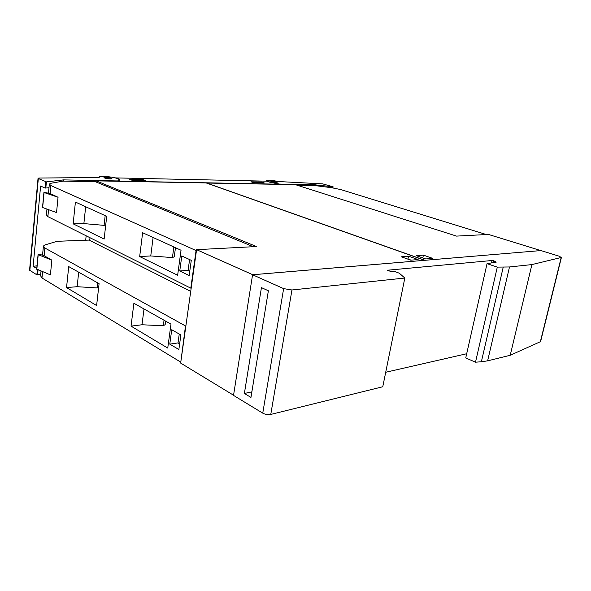 <?xml version="1.0" encoding="UTF-8"?>
<svg xmlns="http://www.w3.org/2000/svg" width="591" height="591" viewBox="0 0 591 591"><rect width="100%" height="100%" fill="white"/><g stroke="black" fill="none" stroke-linecap="round" stroke-linejoin="round"><path stroke-width="0.89" d="M276.684 181.917L277.179 182.279C275.953 182.597 273.958 182.353 271.195 181.555L270.708 181.201C271.934 180.89 273.929 181.127 276.684 181.917M278.287 181.526L322.73 183.875L333.102 186.8L314.242 184.739L279.543 184.067L270.922 182.516C267.996 181.792 266.534 181.178 266.526 180.676C267.996 179.93 271.912 180.211 278.287 181.526M115.105 177.891L266.6 181.171L278.501 184.185L119.87 181.142L119.515 179.73C119.286 179.125 117.816 178.475 115.112 177.78M37.011 265.817L33.126 266.312L40.609 186.032L45.056 188.064L48.994 187.724M36.76 268.477L33.126 266.312M63.473 179.886L46.401 181.88L38.334 178.526L38.046 178.238L39.021 178.031L99.214 177.529L99.066 177.056C99.547 175.239 116.944 177.27 118.754 179.332L119.183 180.647L117.343 180.927L63.473 179.886L63.348 181.134M85.688 240.212L86.16 235.802M38.038 178.312L29.565 270.168L36.856 274.837L40.742 274.017M110.901 178.024L111.928 178.659C110.635 179.132 108.323 178.97 104.999 178.179L103.979 177.544C105.287 177.078 107.592 177.241 110.901 178.024M129.259 179.184L142.786 179.472L145.578 180.536L132.037 180.262L129.259 179.184M250.924 181.777L261.392 181.998L264.266 182.944L253.79 182.73L250.924 181.777M142.786 179.472L142.66 180.477M261.392 181.998L261.252 182.885M89.714 240.411L90.002 237.722M96.074 181.991L96.2 180.853L256.494 246.543L196.581 249.668L180.654 363.081L233.548 395.224M196.581 249.668L252.741 274.726L424.678 260.306L206.2 182.944L96.2 180.853M185.877 325.907L185.493 325.951L180.824 361.877M185.493 325.951L44.872 247.998L43.424 246.011L45.359 244.814L57.113 241.291L89.064 240.086L190.723 291.407M51.853 260.129L38.068 254.61L39.375 254.366L43.571 255.393L51.853 260.129L50.398 274.881L36.827 269.112M41.001 271.306L40.572 275.79L41.991 277.984L180.447 361.943M170.991 324.149L167.741 348.077L131.039 326.129L133.884 303.257L170.991 324.149M99.089 283.673L96.614 305.54L66.547 287.566L68.719 266.585L99.089 283.673M169.772 344.139L171.737 329.756L180.883 334.971L178.859 349.503L169.772 344.139L178.024 342.913L179.25 334.041M144.012 308.96L141.995 324.762L131.039 326.129M165.628 321.127L165.162 324.629L163.308 325.759L141.995 324.762M164.047 320.233L163.308 325.759M78.684 272.192L77.14 286.701L66.547 287.566M98.69 287.204L97.042 287.92L77.14 286.701M97.611 282.845L97.042 287.92M179.642 343.859L178.024 342.913M196.463 250.532L196.072 250.554L190.797 288.172L191.181 288.135M196.072 250.554L50.878 185.559L49.349 184.008L51.284 183.21L63.097 181.127L95.41 181.718L253.31 246.706M58.044 197.261L43.933 192.467L49.533 193.309L58.044 197.261L56.537 212.561L42.641 207.522M46.925 209.399L46.401 214.873L47.886 216.646L190.797 288.172M181.038 250.244L177.64 275.236L139.675 256.56L142.63 232.728L181.038 250.244M106.705 216.336L104.134 239.074L73.151 223.834L75.412 202.056L106.705 216.336M179.753 270.966L181.799 255.947L191.277 260.335L189.164 275.532L179.753 270.966L188.093 270.353L189.593 259.552M178.061 248.892L175.409 248.272M153.106 237.501L150.757 255.94L139.675 256.56M175.483 247.71L174.264 256.775L172.424 257.587L150.757 255.94M173.843 246.964L172.424 257.587M85.673 206.739L83.87 223.597L73.151 223.834M105.737 224.875L104.082 225.363L83.87 223.597M105.183 215.641L104.082 225.363M189.77 271.158L188.093 270.353M408.78 256.243L418.132 259.575L410.767 260.173L401.378 256.804L408.78 256.243L407.856 259.131M411.107 260.151L408.196 259.102M206.481 182.951L424.951 260.284L540.78 250.584L488.432 234.435L456.525 236.105L295.382 184.643L206.466 183.04M297.738 185.389L316.03 185.729L331.647 187.709L340.763 189.585L486.341 234.546M425.631 258.954L416.3 255.667L423.4 255.127L432.708 258.378L425.631 258.954M425.712 258.947L422.742 257.935M422.824 257.927L423.4 255.127M487.043 263.667L497.297 267.117L509.494 266.962L531.915 264.583L561.199 257.491L559.337 256.243L540.913 250.569L252.571 274.763L233.526 395.386L262.751 413.153C265.315 414.49 267.989 414.919 270.767 414.431L382.769 386.758L404.82 278.036L399.346 273.234L395.468 271.771L391.272 271.683L387.423 270.227L492.015 260.505L493.817 260.801L496.233 262.145L487.043 263.667L465.738 357.939L475.504 362.187L481.362 361.773L487.627 360.85L510.218 355.272L540.588 341.62L561.428 257.373M531.915 264.583L510.218 355.272M244.379 393.473L261.436 287.61L268.373 290.787L250.961 397.411L244.379 393.473L251.869 391.855M252.571 274.763L283.636 288.63L262.751 413.153M404.82 278.036L291.954 289.982L283.636 288.63M385.709 372.264L466.683 353.743M497.297 267.117L475.504 362.187M276.093 182.449L271.712 181.74M314.08 185.692L314.242 184.739M315.232 185.714L315.38 184.82M332.718 187.857L332.903 186.808M119.183 180.647L119.109 181.289L119.183 180.647M38.053 269.969L37.588 274.911M37.351 269.622L36.856 274.837M38.334 178.526L29.831 270.582M45.655 181.784L45.056 188.064M46.401 181.88L45.803 188.152M62.077 179.945L61.944 181.334M110.901 178.925L104.895 178.15M119.338 181.289L119.515 179.73M44.872 247.998L44.126 255.748M42.567 271.971L41.991 277.984M38.201 254.773L36.827 269.363M50.878 185.559L50.102 193.597M48.528 209.975L47.886 216.646M44.066 192.592L42.641 207.722M561.199 257.491L540.307 341.945M509.494 266.962L487.627 360.85M503.214 267.191L481.362 361.773M291.954 289.982L270.767 414.431M492.015 260.505L491.468 262.921M493.817 260.801L493.382 262.736M266.452 181.171L266.526 180.72M332.91 187.886L333.102 186.8M110.96 178.925L104.829 178.127M276.019 182.427L271.668 181.725M43.372 246.543L42.545 255.142M38.068 254.655L36.694 269.2M49.312 184.407L48.484 193.072M43.926 192.496L42.508 207.589"/></g></svg>
